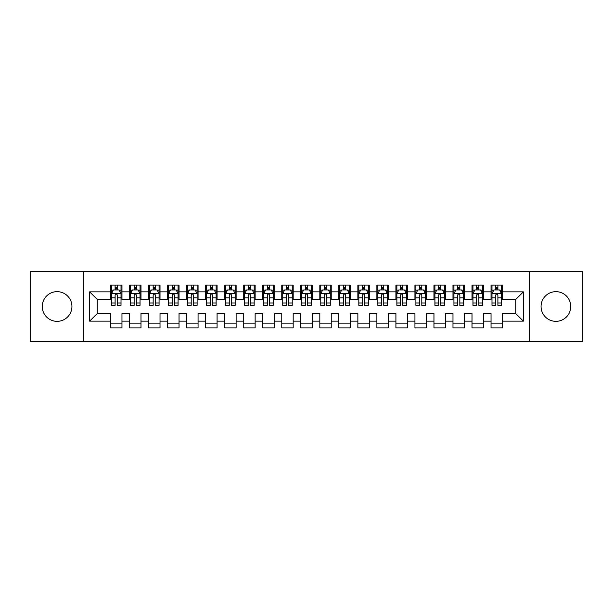 <?xml version="1.0" encoding="UTF-8"?>
<svg xmlns="http://www.w3.org/2000/svg" width="613" height="613" viewBox="0 0 613 613"><rect width="100%" height="100%" fill="white"/><g stroke="black" fill="none" stroke-linecap="round" stroke-linejoin="round"><path stroke-width="0.92" d="M555.907 291.658A14.842 14.842 0 0 0 541.064 306.5A14.842 14.842 0 0 0 555.907 321.342A14.842 14.842 0 0 0 570.749 306.5A14.842 14.842 0 0 0 555.907 291.658M57.093 291.658A14.842 14.842 0 0 0 42.251 306.5A14.842 14.842 0 0 0 57.093 321.342A14.842 14.842 0 0 0 71.936 306.5A14.842 14.842 0 0 0 57.093 291.658M529.655 341.694L582.35 341.694L582.35 271.306L529.655 271.306L529.655 341.694L83.345 341.694L83.345 271.306L30.65 271.306L30.65 341.694L83.345 341.694M529.655 271.306L83.345 271.306M89.628 321.151L89.628 291.849L110.555 291.849L110.555 299.458L97.237 299.458L97.237 313.542L89.628 321.151L110.555 321.151L110.555 327.901L121.964 327.901L121.964 321.151L129.573 321.151L129.573 327.901L140.99 327.901L140.99 321.151L148.599 321.151L148.599 327.901L160.016 327.901L160.016 321.151L167.625 321.151L167.625 327.901L179.042 327.901L179.042 321.151L186.651 321.151L186.651 327.901L198.06 327.901L198.06 321.151L205.669 321.151L205.669 327.901L217.086 327.901L217.086 321.151L224.695 321.151L224.695 327.901L236.112 327.901L236.112 321.151L243.721 321.151L243.721 327.901L255.138 327.901L255.138 321.151L262.747 321.151L262.747 327.901L274.157 327.901L274.157 321.151L281.765 321.151L281.765 327.901L293.183 327.901L293.183 321.151L300.791 321.151L300.791 327.901L312.209 327.901L312.209 321.151L319.817 321.151L319.817 327.901L331.235 327.901L331.235 321.151L338.843 321.151L338.843 327.901L350.253 327.901L350.253 321.151L357.862 321.151L357.862 327.901L369.279 327.901L369.279 321.151L376.888 321.151L376.888 327.901L388.305 327.901L388.305 321.151L395.914 321.151L395.914 327.901L407.331 327.901L407.331 321.151L414.94 321.151L414.94 327.901L426.349 327.901L426.349 321.151L433.958 321.151L433.958 327.901L445.375 327.901L445.375 321.151L452.984 321.151L452.984 327.901L464.401 327.901L464.401 321.151L472.01 321.151L472.01 327.901L483.427 327.901L483.427 321.151L491.036 321.151L491.036 327.901L502.445 327.901L502.445 313.542L515.763 313.542L515.763 299.458L502.445 299.458L502.445 291.849L523.372 291.849L523.372 321.151L502.445 321.151M502.445 291.849L502.445 285.099L491.036 285.099L491.036 291.849L483.427 291.849L483.427 285.099L472.01 285.099L472.01 291.849L464.401 291.849L464.401 285.099L452.984 285.099L452.984 291.849L445.375 291.849L445.375 285.099L433.958 285.099L433.958 291.849L426.349 291.849L426.349 285.099L414.94 285.099L414.94 291.849L407.331 291.849L407.331 285.099L395.914 285.099L395.914 291.849L388.305 291.849L388.305 285.099L376.888 285.099L376.888 291.849L369.279 291.849L369.279 285.099L357.862 285.099L357.862 291.849L350.253 291.849L350.253 285.099L338.843 285.099L338.843 291.849L331.235 291.849L331.235 285.099L319.817 285.099L319.817 291.849L312.209 291.849L312.209 285.099L300.791 285.099L300.791 291.849L293.183 291.849L293.183 285.099L281.765 285.099L281.765 291.849L274.157 291.849L274.157 285.099L262.747 285.099L262.747 291.849L255.138 291.849L255.138 285.099L243.721 285.099L243.721 291.849L236.112 291.849L236.112 285.099L224.695 285.099L224.695 291.849L217.086 291.849L217.086 285.099L205.669 285.099L205.669 291.849L198.06 291.849L198.06 285.099L186.651 285.099L186.651 291.849L179.042 291.849L179.042 285.099L167.625 285.099L167.625 291.849L160.016 291.849L160.016 285.099L148.599 285.099L148.599 291.849L140.99 291.849L140.99 285.099L129.573 285.099L129.573 291.849L121.964 291.849L121.964 285.099L110.555 285.099L110.555 291.849M483.427 321.151L483.427 313.542L491.036 313.542L491.036 321.151M523.372 291.849L515.763 299.458M464.401 321.151L464.401 313.542L472.01 313.542L472.01 321.151M491.036 291.849L491.036 299.458L483.427 299.458L483.427 291.849M445.375 321.151L445.375 313.542L452.984 313.542L452.984 321.151M472.01 291.849L472.01 299.458L464.401 299.458L464.401 291.849M426.349 321.151L426.349 313.542L433.958 313.542L433.958 321.151M452.984 291.849L452.984 299.458L445.375 299.458L445.375 291.849M407.331 321.151L407.331 313.542L414.94 313.542L414.94 321.151M433.958 291.849L433.958 299.458L426.349 299.458L426.349 291.849M388.305 321.151L388.305 313.542L395.914 313.542L395.914 321.151M414.94 291.849L414.94 299.458L407.331 299.458L407.331 291.849M369.279 321.151L369.279 313.542L376.888 313.542L376.888 321.151M395.914 291.849L395.914 299.458L388.305 299.458L388.305 291.849M350.253 321.151L350.253 313.542L357.862 313.542L357.862 321.151M376.888 291.849L376.888 299.458L369.279 299.458L369.279 291.849M331.235 321.151L331.235 313.542L338.843 313.542L338.843 321.151M357.862 291.849L357.862 299.458L350.253 299.458L350.253 291.849M312.209 321.151L312.209 313.542L319.817 313.542L319.817 321.151M338.843 291.849L338.843 299.458L331.235 299.458L331.235 291.849M293.183 321.151L293.183 313.542L300.791 313.542L300.791 321.151M319.817 291.849L319.817 299.458L312.209 299.458L312.209 291.849M274.157 321.151L274.157 313.542L281.765 313.542L281.765 321.151M300.791 291.849L300.791 299.458L293.183 299.458L293.183 291.849M255.138 321.151L255.138 313.542L262.747 313.542L262.747 321.151M281.765 291.849L281.765 299.458L274.157 299.458L274.157 291.849M236.112 321.151L236.112 313.542L243.721 313.542L243.721 321.151M262.747 291.849L262.747 299.458L255.138 299.458L255.138 291.849M217.086 321.151L217.086 313.542L224.695 313.542L224.695 321.151M243.721 291.849L243.721 299.458L236.112 299.458L236.112 291.849M198.06 321.151L198.06 313.542L205.669 313.542L205.669 321.151M224.695 291.849L224.695 299.458L217.086 299.458L217.086 291.849M179.042 321.151L179.042 313.542L186.651 313.542L186.651 321.151M205.669 291.849L205.669 299.458L198.06 299.458L198.06 291.849M160.016 321.151L160.016 313.542L167.625 313.542L167.625 321.151M186.651 291.849L186.651 299.458L179.042 299.458L179.042 291.849M140.99 321.151L140.99 313.542L148.599 313.542L148.599 321.151M167.625 291.849L167.625 299.458L160.016 299.458L160.016 291.849M121.964 321.151L121.964 313.542L129.573 313.542L129.573 321.151M148.599 291.849L148.599 299.458L140.99 299.458L140.99 291.849M97.237 313.542L110.555 313.542L110.555 321.151M129.573 291.849L129.573 299.458L121.964 299.458L121.964 291.849M491.036 289.857L491.986 289.857M501.495 289.857L502.445 289.857M472.01 289.857L472.96 289.857M482.477 289.857L483.427 289.857M452.984 289.857L453.934 289.857M463.451 289.857L464.401 289.857M433.958 289.857L434.916 289.857M444.425 289.857L445.375 289.857M414.94 289.857L415.89 289.857M425.399 289.857L426.349 289.857M395.914 289.857L396.864 289.857M406.373 289.857L407.331 289.857M376.888 289.857L377.838 289.857M387.355 289.857L388.305 289.857M357.862 289.857L358.82 289.857M368.329 289.857L369.279 289.857M338.843 289.857L339.794 289.857M349.303 289.857L350.253 289.857M319.817 289.857L320.768 289.857M330.277 289.857L331.235 289.857M300.791 289.857L301.742 289.857M311.258 289.857L312.209 289.857M281.765 289.857L282.723 289.857M292.232 289.857L293.183 289.857M262.747 289.857L263.697 289.857M273.206 289.857L274.157 289.857M243.721 289.857L244.671 289.857M254.18 289.857L255.138 289.857M224.695 289.857L225.645 289.857M235.162 289.857L236.112 289.857M205.669 289.857L206.627 289.857M216.136 289.857L217.086 289.857M186.651 289.857L187.601 289.857M197.11 289.857L198.06 289.857M167.625 289.857L168.575 289.857M178.084 289.857L179.042 289.857M148.599 289.857L149.549 289.857M159.066 289.857L160.016 289.857M129.573 289.857L130.523 289.857M140.04 289.857L140.99 289.857M110.555 289.857L111.505 289.857M121.014 289.857L121.964 289.857M110.555 323.143L121.964 323.143M129.573 323.143L140.99 323.143M148.599 323.143L160.016 323.143M167.625 323.143L179.042 323.143M186.651 323.143L198.06 323.143M205.669 323.143L217.086 323.143M224.695 323.143L236.112 323.143M243.721 323.143L255.138 323.143M262.747 323.143L274.157 323.143M281.765 323.143L293.183 323.143M300.791 323.143L312.209 323.143M319.817 323.143L331.235 323.143M338.843 323.143L350.253 323.143M357.862 323.143L369.279 323.143M376.888 323.143L388.305 323.143M395.914 323.143L407.331 323.143M414.94 323.143L426.349 323.143M433.958 323.143L445.375 323.143M452.984 323.143L464.401 323.143M472.01 323.143L483.427 323.143M491.036 323.143L502.445 323.143M89.628 291.849L97.237 299.458M515.763 313.542L523.372 321.151M117.397 287.574L115.114 287.574M121.014 302.975L117.397 302.975L117.397 305.358L121.014 305.358L121.014 293.757L119.114 289.949L113.405 289.949L111.505 293.757L111.505 305.358L115.114 305.358L115.114 302.975L111.505 302.975M111.505 293.757L111.505 285.099M121.014 293.757L121.014 285.099M115.114 289.949L115.114 285.099M117.397 285.099L117.397 289.949M117.397 302.975L117.397 295.182C116.639 293.711 115.88 293.711 115.114 295.182L115.114 302.975M117.397 289.857L115.114 289.857M136.423 287.574L134.14 287.574M140.04 302.975L136.423 302.975L136.423 305.358L140.04 305.358L140.04 293.757L138.14 289.949L132.431 289.949L130.523 293.757L130.523 305.358L134.14 305.358L134.14 302.975L130.523 302.975M130.523 293.757L130.523 285.099M140.04 293.757L140.04 285.099M134.14 289.949L134.14 285.099M136.423 285.099L136.423 289.949M136.423 302.975L136.423 295.182C135.665 293.711 134.906 293.711 134.14 295.182L134.14 302.975M136.423 289.857L134.14 289.857M155.449 287.574L153.166 287.574M159.066 302.975L155.449 302.975L155.449 305.358L159.066 305.358L159.066 293.757L157.158 289.949L151.457 289.949L149.549 293.757L149.549 305.358L153.166 305.358L153.166 302.975L149.549 302.975M149.549 293.757L149.549 285.099M159.066 293.757L159.066 285.099M153.166 289.949L153.166 285.099M155.449 285.099L155.449 289.949M155.449 302.975L155.449 295.182C154.691 293.711 153.924 293.711 153.166 295.182L153.166 302.975M155.449 289.857L153.166 289.857M174.475 287.574L172.192 287.574M178.084 302.975L174.475 302.975L174.475 305.358L178.084 305.358L178.084 293.757L176.184 289.949L170.475 289.949L168.575 293.757L168.575 305.358L172.192 305.358L172.192 302.975L168.575 302.975M168.575 293.757L168.575 285.099M178.084 293.757L178.084 285.099M172.192 289.949L172.192 285.099M174.475 285.099L174.475 289.949M174.475 302.975L174.475 295.182C173.709 293.711 172.95 293.711 172.192 295.182L172.192 302.975M174.475 289.857L172.192 289.857M193.493 287.574L191.21 287.574M197.11 302.975L193.493 302.975L193.493 305.358L197.11 305.358L197.11 293.757L195.21 289.949L189.501 289.949L187.601 293.757L187.601 305.358L191.21 305.358L191.21 302.975L187.601 302.975M187.601 293.757L187.601 285.099M197.11 293.757L197.11 285.099M191.21 289.949L191.21 285.099M193.493 285.099L193.493 289.949M193.493 302.975L193.493 295.182C192.735 293.711 191.976 293.711 191.21 295.182L191.21 302.975M193.493 289.857L191.21 289.857M212.519 287.574L210.236 287.574M216.136 302.975L212.519 302.975L212.519 305.358L216.136 305.358L216.136 293.757L214.236 289.949L208.527 289.949L206.627 293.757L206.627 305.358L210.236 305.358L210.236 302.975L206.627 302.975M206.627 293.757L206.627 285.099M216.136 293.757L216.136 285.099M210.236 289.949L210.236 285.099M212.519 285.099L212.519 289.949M212.519 302.975L212.519 295.182C211.761 293.711 211.002 293.711 210.236 295.182L210.236 302.975M212.519 289.857L210.236 289.857M231.545 287.574L229.262 287.574M235.162 302.975L231.545 302.975L231.545 305.358L235.162 305.358L235.162 293.757L233.254 289.949L227.553 289.949L225.645 293.757L225.645 305.358L229.262 305.358L229.262 302.975L225.645 302.975M225.645 293.757L225.645 285.099M235.162 293.757L235.162 285.099M229.262 289.949L229.262 285.099M231.545 285.099L231.545 289.949M231.545 302.975L231.545 295.182C230.787 293.711 230.021 293.711 229.262 295.182L229.262 302.975M231.545 289.857L229.262 289.857M250.571 287.574L248.288 287.574M254.18 302.975L250.571 302.975L250.571 305.358L254.18 305.358L254.18 293.757L252.28 289.949L246.572 289.949L244.671 293.757L244.671 305.358L248.288 305.358L248.288 302.975L244.671 302.975M244.671 293.757L244.671 285.099M254.18 293.757L254.18 285.099M248.288 289.949L248.288 285.099M250.571 285.099L250.571 289.949M250.571 302.975L250.571 295.182C249.813 293.711 249.047 293.711 248.288 295.182L248.288 302.975M250.571 289.857L248.288 289.857M269.59 287.574L267.314 287.574M273.206 302.975L269.59 302.975L269.59 305.358L273.206 305.358L273.206 293.757L271.306 289.949L265.598 289.949L263.697 293.757L263.697 305.358L267.314 305.358L267.314 302.975L263.697 302.975M263.697 293.757L263.697 285.099M273.206 293.757L273.206 285.099M267.314 289.949L267.314 285.099M269.59 285.099L269.59 289.949M269.59 302.975L269.59 295.182C268.831 293.711 268.073 293.711 267.314 295.182L267.314 302.975M269.59 289.857L267.314 289.857M288.616 287.574L286.332 287.574M292.232 302.975L288.616 302.975L288.616 305.358L292.232 305.358L292.232 293.757L290.332 289.949L284.624 289.949L282.723 293.757L282.723 305.358L286.332 305.358L286.332 302.975L282.723 302.975M282.723 293.757L282.723 285.099M292.232 293.757L292.232 285.099M286.332 289.949L286.332 285.099M288.616 285.099L288.616 289.949M288.616 302.975L288.616 295.182C287.857 293.711 287.099 293.711 286.332 295.182L286.332 302.975M288.616 289.857L286.332 289.857M307.642 287.574L305.358 287.574M311.258 302.975L307.642 302.975L307.642 305.358L311.258 305.358L311.258 293.757L309.35 289.949L303.65 289.949L301.742 293.757L301.742 305.358L305.358 305.358L305.358 302.975L301.742 302.975M301.742 293.757L301.742 285.099M311.258 293.757L311.258 285.099M305.358 289.949L305.358 285.099M307.642 285.099L307.642 289.949M307.642 302.975L307.642 295.182C306.883 293.711 306.117 293.711 305.358 295.182L305.358 302.975M307.642 289.857L305.358 289.857M326.668 287.574L324.384 287.574M330.277 302.975L326.668 302.975L326.668 305.358L330.277 305.358L330.277 293.757L328.376 289.949L322.668 289.949L320.768 293.757L320.768 305.358L324.384 305.358L324.384 302.975L320.768 302.975M320.768 293.757L320.768 285.099M330.277 293.757L330.277 285.099M324.384 289.949L324.384 285.099M326.668 285.099L326.668 289.949M326.668 302.975L326.668 295.182C325.909 293.711 325.143 293.711 324.384 295.182L324.384 302.975M326.668 289.857L324.384 289.857M345.686 287.574L343.41 287.574M349.303 302.975L345.686 302.975L345.686 305.358L349.303 305.358L349.303 293.757L347.402 289.949L341.694 289.949L339.794 293.757L339.794 305.358L343.41 305.358L343.41 302.975L339.794 302.975M339.794 293.757L339.794 285.099M349.303 293.757L349.303 285.099M343.41 289.949L343.41 285.099M345.686 285.099L345.686 289.949M345.686 302.975L345.686 295.182C344.927 293.711 344.169 293.711 343.41 295.182L343.41 302.975M345.686 289.857L343.41 289.857M364.712 287.574L362.429 287.574M368.329 302.975L364.712 302.975L364.712 305.358L368.329 305.358L368.329 293.757L366.428 289.949L360.72 289.949L358.82 293.757L358.82 305.358L362.429 305.358L362.429 302.975L358.82 302.975M358.82 293.757L358.82 285.099M368.329 293.757L368.329 285.099M362.429 289.949L362.429 285.099M364.712 285.099L364.712 289.949M364.712 302.975L364.712 295.182C363.953 293.711 363.195 293.711 362.429 295.182L362.429 302.975M364.712 289.857L362.429 289.857M383.738 287.574L381.455 287.574M387.355 302.975L383.738 302.975L383.738 305.358L387.355 305.358L387.355 293.757L385.447 289.949L379.746 289.949L377.838 293.757L377.838 305.358L381.455 305.358L381.455 302.975L377.838 302.975M377.838 293.757L377.838 285.099M387.355 293.757L387.355 285.099M381.455 289.949L381.455 285.099M383.738 285.099L383.738 289.949M383.738 302.975L383.738 295.182C382.979 293.711 382.221 293.711 381.455 295.182L381.455 302.975M383.738 289.857L381.455 289.857M402.764 287.574L400.481 287.574M406.373 302.975L402.764 302.975L402.764 305.358L406.373 305.358L406.373 293.757L404.473 289.949L398.764 289.949L396.864 293.757L396.864 305.358L400.481 305.358L400.481 302.975L396.864 302.975M396.864 293.757L396.864 285.099M406.373 293.757L406.373 285.099M400.481 289.949L400.481 285.099M402.764 285.099L402.764 289.949M402.764 302.975L402.764 295.182C402.005 293.711 401.239 293.711 400.481 295.182L400.481 302.975M402.764 289.857L400.481 289.857M421.79 287.574L419.507 287.574M425.399 302.975L421.79 302.975L421.79 305.358L425.399 305.358L425.399 293.757L423.499 289.949L417.79 289.949L415.89 293.757L415.89 305.358L419.507 305.358L419.507 302.975L415.89 302.975M415.89 293.757L415.89 285.099M425.399 293.757L425.399 285.099M419.507 289.949L419.507 285.099M421.79 285.099L421.79 289.949M421.79 302.975L421.79 295.182C421.024 293.711 420.265 293.711 419.507 295.182L419.507 302.975M421.79 289.857L419.507 289.857M440.808 287.574L438.525 287.574M444.425 302.975L440.808 302.975L440.808 305.358L444.425 305.358L444.425 293.757L442.525 289.949L436.816 289.949L434.916 293.757L434.916 305.358L438.525 305.358L438.525 302.975L434.916 302.975M434.916 293.757L434.916 285.099M444.425 293.757L444.425 285.099M438.525 289.949L438.525 285.099M440.808 285.099L440.808 289.949M440.808 302.975L440.808 295.182C440.05 293.711 439.291 293.711 438.525 295.182L438.525 302.975M440.808 289.857L438.525 289.857M459.834 287.574L457.551 287.574M463.451 302.975L459.834 302.975L459.834 305.358L463.451 305.358L463.451 293.757L461.543 289.949L455.842 289.949L453.934 293.757L453.934 305.358L457.551 305.358L457.551 302.975L453.934 302.975M453.934 293.757L453.934 285.099M463.451 293.757L463.451 285.099M457.551 289.949L457.551 285.099M459.834 285.099L459.834 289.949M459.834 302.975L459.834 295.182C459.076 293.711 458.317 293.711 457.551 295.182L457.551 302.975M459.834 289.857L457.551 289.857M478.86 287.574L476.577 287.574M482.477 302.975L478.86 302.975L478.86 305.358L482.477 305.358L482.477 293.757L480.569 289.949L474.86 289.949L472.96 293.757L472.96 305.358L476.577 305.358L476.577 302.975L472.96 302.975M472.96 293.757L472.96 285.099M482.477 293.757L482.477 285.099M476.577 289.949L476.577 285.099M478.86 285.099L478.86 289.949M478.86 302.975L478.86 295.182C478.102 293.711 477.335 293.711 476.577 295.182L476.577 302.975M478.86 289.857L476.577 289.857M497.886 287.574L495.603 287.574M501.495 302.975L497.886 302.975L497.886 305.358L501.495 305.358L501.495 293.757L499.595 289.949L493.886 289.949L491.986 293.757L491.986 305.358L495.603 305.358L495.603 302.975L491.986 302.975M491.986 293.757L491.986 285.099M501.495 293.757L501.495 285.099M495.603 289.949L495.603 285.099M497.886 285.099L497.886 289.949M497.886 302.975L497.886 295.182C497.12 293.711 496.361 293.711 495.603 295.182L495.603 302.975M497.886 289.857L495.603 289.857M120.968 293.658L111.551 293.658M111.505 290.179L113.29 290.179M119.228 290.179L121.014 290.179M115.114 297.872L111.505 297.872M121.014 297.872L117.397 297.872M117.397 288.784L115.114 288.784M139.994 293.658L130.577 293.658M130.523 290.179L132.316 290.179M138.247 290.179L140.04 290.179M134.14 297.872L130.523 297.872M140.04 297.872L136.423 297.872M136.423 288.784L134.14 288.784M159.012 293.658L149.595 293.658M149.549 290.179L151.342 290.179M157.273 290.179L159.066 290.179M153.166 297.872L149.549 297.872M159.066 297.872L155.449 297.872M155.449 288.784L153.166 288.784M178.038 293.658L168.621 293.658M168.575 290.179L170.36 290.179M176.299 290.179L178.084 290.179M172.192 297.872L168.575 297.872M178.084 297.872L174.475 297.872M174.475 288.784L172.192 288.784M197.064 293.658L187.647 293.658M187.601 290.179L189.386 290.179M195.325 290.179L197.11 290.179M191.21 297.872L187.601 297.872M197.11 297.872L193.493 297.872M193.493 288.784L191.21 288.784M216.09 293.658L206.673 293.658M206.627 290.179L208.412 290.179M214.351 290.179L216.136 290.179M210.236 297.872L206.627 297.872M216.136 297.872L212.519 297.872M212.519 288.784L210.236 288.784M235.108 293.658L225.691 293.658M225.645 290.179L227.438 290.179M233.369 290.179L235.162 290.179M229.262 297.872L225.645 297.872M235.162 297.872L231.545 297.872M231.545 288.784L229.262 288.784M254.134 293.658L244.717 293.658M244.671 290.179L246.457 290.179M252.395 290.179L254.18 290.179M248.288 297.872L244.671 297.872M254.18 297.872L250.571 297.872M250.571 288.784L248.288 288.784M273.16 293.658L263.743 293.658M263.697 290.179L265.483 290.179M271.421 290.179L273.206 290.179M267.314 297.872L263.697 297.872M273.206 297.872L269.59 297.872M269.59 288.784L267.314 288.784M292.186 293.658L282.769 293.658M282.723 290.179L284.509 290.179M290.447 290.179L292.232 290.179M286.332 297.872L282.723 297.872M292.232 297.872L288.616 297.872M288.616 288.784L286.332 288.784M311.205 293.658L301.795 293.658M301.742 290.179L303.535 290.179M309.465 290.179L311.258 290.179M305.358 297.872L301.742 297.872M311.258 297.872L307.642 297.872M307.642 288.784L305.358 288.784M330.231 293.658L320.814 293.658M320.768 290.179L322.553 290.179M328.491 290.179L330.277 290.179M324.384 297.872L320.768 297.872M330.277 297.872L326.668 297.872M326.668 288.784L324.384 288.784M349.257 293.658L339.84 293.658M339.794 290.179L341.579 290.179M347.517 290.179L349.303 290.179M343.41 297.872L339.794 297.872M349.303 297.872L345.686 297.872M345.686 288.784L343.41 288.784M368.283 293.658L358.866 293.658M358.82 290.179L360.605 290.179M366.543 290.179L368.329 290.179M362.429 297.872L358.82 297.872M368.329 297.872L364.712 297.872M364.712 288.784L362.429 288.784M387.309 293.658L377.892 293.658M377.838 290.179L379.631 290.179M385.562 290.179L387.355 290.179M381.455 297.872L377.838 297.872M387.355 297.872L383.738 297.872M383.738 288.784L381.455 288.784M406.327 293.658L396.91 293.658M396.864 290.179L398.649 290.179M404.588 290.179L406.373 290.179M400.481 297.872L396.864 297.872M406.373 297.872L402.764 297.872M402.764 288.784L400.481 288.784M425.353 293.658L415.936 293.658M415.89 290.179L417.675 290.179M423.614 290.179L425.399 290.179M419.507 297.872L415.89 297.872M425.399 297.872L421.79 297.872M421.79 288.784L419.507 288.784M444.379 293.658L434.962 293.658M434.916 290.179L436.701 290.179M442.64 290.179L444.425 290.179M438.525 297.872L434.916 297.872M444.425 297.872L440.808 297.872M440.808 288.784L438.525 288.784M463.405 293.658L453.988 293.658M453.934 290.179L455.727 290.179M461.658 290.179L463.451 290.179M457.551 297.872L453.934 297.872M463.451 297.872L459.834 297.872M459.834 288.784L457.551 288.784M482.423 293.658L473.006 293.658M472.96 290.179L474.753 290.179M480.684 290.179L482.477 290.179M476.577 297.872L472.96 297.872M482.477 297.872L478.86 297.872M478.86 288.784L476.577 288.784M501.449 293.658L492.032 293.658M491.986 290.179L493.771 290.179M499.71 290.179L501.495 290.179M495.603 297.872L491.986 297.872M501.495 297.872L497.886 297.872M497.886 288.784L495.603 288.784"/></g></svg>
